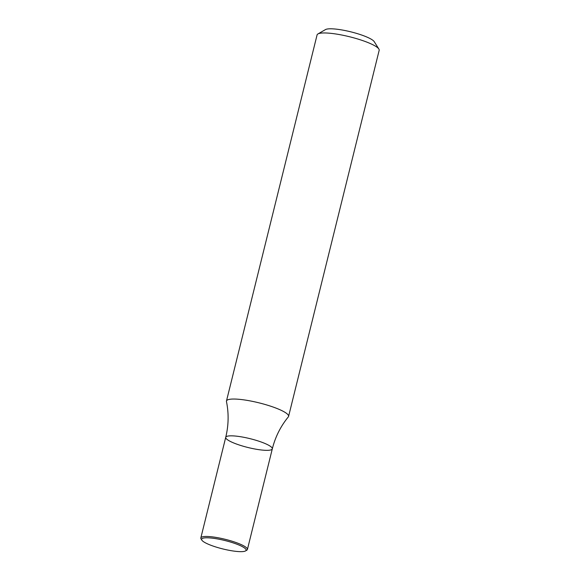 <?xml version="1.0" encoding="UTF-8"?>
<svg xmlns="http://www.w3.org/2000/svg" width="580" height="580" viewBox="0 0 580 580"><rect width="100%" height="100%" fill="white"/><g stroke="black" fill="none" stroke-linecap="round" stroke-linejoin="round"><path stroke-width="0.87" d="M288.579 416.397L379.175 50.308A31.987 6.046 -166.1 0 0 378.87 49.032A31.987 6.046 -166.1 0 0 353.053 37.656A31.987 6.046 -166.1 0 0 320.349 33.219A31.987 6.046 -166.1 0 0 317.927 33.952A31.987 6.046 -166.1 0 0 317.071 34.938L226.468 401.026A31.987 6.046 13.9 0 1 229.745 399.301A31.987 6.046 13.9 0 1 265.401 404.564A31.987 6.046 13.9 0 1 288.579 416.397A31.987 6.046 13.9 0 1 288.318 416.897C280.647 426.278 275.304 436.928 272.31 448.848A23.99 4.538 13.9 0 1 269.852 450.145A23.99 4.538 13.9 0 1 243.107 446.194A23.99 4.538 13.9 0 1 225.729 437.32A23.99 4.538 13.9 0 1 250.111 438.683A23.99 4.538 13.9 0 1 272.31 448.848A23.99 4.538 13.9 0 0 250.111 438.683A23.99 4.538 13.9 0 0 225.729 437.32C228.636 425.379 228.882 413.467 226.468 401.585A31.987 6.046 13.9 0 1 226.468 401.026M378.87 49.032L374.23 41.658A25.592 4.836 -166.1 0 0 353.575 32.552A25.592 4.836 -166.1 0 0 327.41 29A25.592 4.836 -166.1 0 0 325.474 29.587L317.927 33.952M201.825 540.132L201.05 538.9A23.99 4.538 13.9 0 1 200.825 537.95A23.99 4.538 13.9 0 1 225.207 539.306A23.99 4.538 13.9 0 1 247.406 549.477A23.99 4.538 13.9 0 1 246.761 550.217L245.499 550.942A22.924 4.336 13.9 0 1 213.861 546.331A22.924 4.336 13.9 0 1 201.825 540.132A22.924 4.336 13.9 0 1 224.902 540.516A22.924 4.336 13.9 0 1 245.499 550.942M247.406 549.477L272.31 448.848M200.825 537.95L225.729 437.32"/></g></svg>
